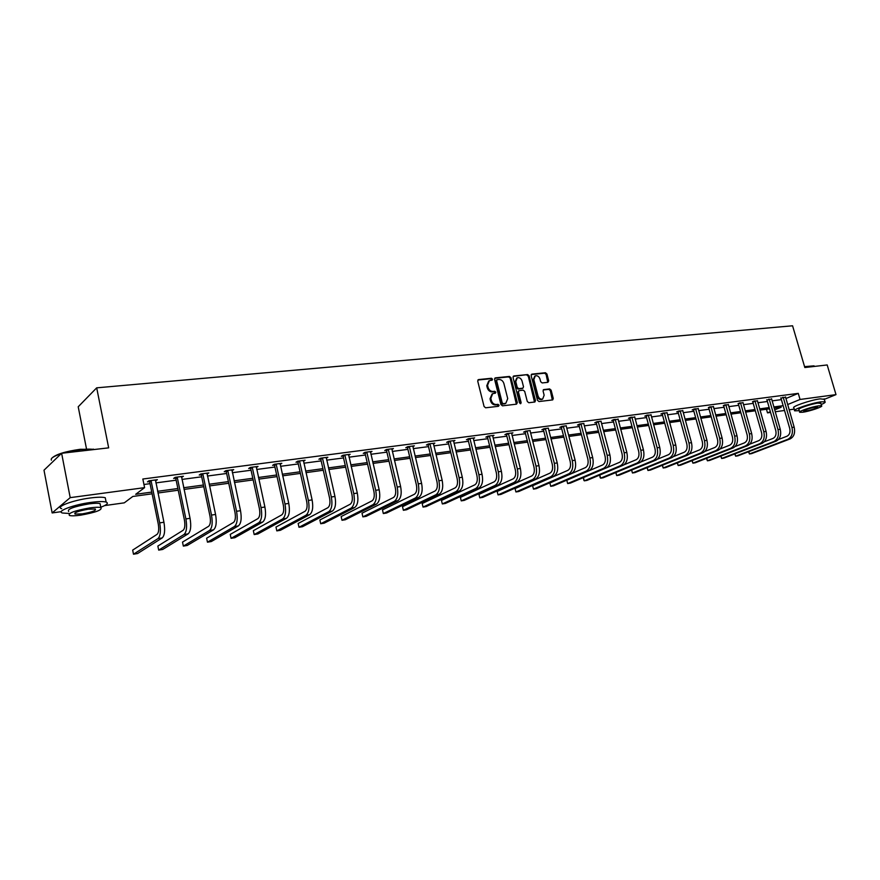 <?xml version="1.0" encoding="UTF-8"?>
<svg xmlns="http://www.w3.org/2000/svg" width="880" height="880" viewBox="0 0 880 880"><rect width="100%" height="100%" fill="white"/><g stroke="black" fill="none" stroke-linecap="round" stroke-linejoin="round"><path stroke-width="1.32" d="M492.525 379.159L491.436 378.268L478.588 379.577L477.719 381.117L484.077 406.516L485.65 407.792L498.498 406.285L499.092 405.207L498.003 404.316L496.353 404.514C493.944 404.514 492.283 403.161 491.359 400.455L490.831 398.343L492.712 393.624L495.396 393.184L495.803 392.161L494.714 391.27L493.064 391.457C490.655 391.435 488.994 390.082 488.07 387.376L487.542 385.275L489.401 380.611L492.118 380.171L492.525 379.159M491.711 380.248L490.655 378.719L477.862 380.028M498.245 406.318L497.211 404.756L495.561 404.943L496.353 404.514M494.978 393.261L493.922 391.71L492.272 391.897L493.064 391.457M547.91 382.316L548.691 380.831L546.92 373.978L545.435 372.746L531.938 374.121L531.135 375.606L537.482 400.301L538.989 401.544L552.717 399.905L553.267 398.464L551.111 390.148L549.626 388.916L543.631 389.609L543.081 391.05L544.148 395.186L542.652 399.058C540.518 399.498 538.978 398.442 538.01 395.89L533.83 379.643L535.293 375.837C537.438 375.375 538.989 376.431 539.968 379.005L540.661 381.689L542.157 382.932L547.91 382.316M61.237 511.665L52.151 512.941L44 470.206L61.622 453.277L108.669 447.854L96.69 387.838L792.572 325.787L804.826 367.532L827.189 364.958L836 394.625L824.296 399.344M61.622 453.277L70.202 497.64L144.595 487.641L135.696 494.296L151.756 492.096M785.873 398.541L798.27 393.371L142.835 479.017L144.595 487.641M798.27 393.371L800.041 399.465L836 394.625M510.972 377.685L509.443 376.431L495.429 377.861L494.582 379.379L500.929 404.558L502.48 405.823L516.505 404.173L517.33 402.644L510.972 377.685L510.18 378.136L508.651 376.882L494.714 378.301M513.854 375.969L527.604 374.572L529.111 375.815L535.469 400.532L534.897 401.995L528.803 402.732L527.285 401.489L524.7 391.402L523.182 390.148L519.013 390.643L518.441 392.095L521.136 402.633L520.729 403.656L519.486 402.831L513.029 377.476L513.854 375.969L513.205 376.343M52.151 512.941L70.202 497.64M96.69 387.838L78.21 406.78L86.482 448.8M794.255 409.112L789.14 409.827M784.531 410.476L775.214 411.774M770.561 412.423L767.492 412.852L770.352 411.686M766.458 409.244L767.492 412.852M152.108 493.812L132.781 496.474L124.278 502.843L104.632 505.593M774.675 409.904L781.22 407.209L774.169 408.177M787.622 404.58L800.041 399.465M157.586 491.304L177.881 488.521M183.667 487.729L203.423 485.023M209.165 484.242L228.382 481.613M234.091 480.832L252.802 478.269M258.456 477.488L276.683 474.991M282.293 474.232L300.047 471.801M305.624 471.031L322.916 468.666M328.449 467.907L345.29 465.608M350.79 464.849L367.202 462.605M372.658 461.857L388.663 459.668M394.075 458.931L409.684 456.786M415.063 456.049L430.276 453.97M435.611 453.244L450.461 451.209M455.752 450.483L470.239 448.503M475.497 447.777L489.621 445.841M494.846 445.137L508.629 443.245M513.81 442.53L527.274 440.693M532.422 439.989L545.567 438.185M550.671 437.492L563.497 435.732M568.579 435.039L581.108 433.323M586.146 432.63L598.378 430.958M603.383 430.276L615.34 428.637M620.301 427.955L631.983 426.36M636.922 425.678L648.329 424.116M653.235 423.445L664.378 421.927M669.251 421.256L680.152 419.76M684.981 419.1L695.64 417.648M700.447 416.988L710.864 415.558M715.627 414.909L725.813 413.512M730.554 412.863L740.52 411.499M745.228 410.861L754.963 409.519M759.638 408.881L769.175 407.583M773.817 406.945L783.134 405.669M769.527 408.815L760.001 410.135M755.326 410.773L745.58 412.115M740.872 412.764L730.917 414.139M726.176 414.788L715.99 416.185M711.216 416.845L700.799 418.275M696.003 418.946L685.344 420.409M680.515 421.069L669.614 422.576M664.741 423.247L653.587 424.776M648.692 425.458L637.285 427.02M632.346 427.702L620.664 429.308M615.703 429.99L603.746 431.64M598.741 432.333L586.509 434.016M581.471 434.709L568.942 436.436M563.86 437.129L551.034 438.9M545.919 439.604L532.785 441.408M527.637 442.123L514.173 443.971M508.992 444.686L495.209 446.578M489.984 447.304L475.86 449.251M470.602 449.966L456.115 451.968M450.824 452.694L435.974 454.74M430.639 455.466L415.415 457.567M410.047 458.304L394.438 460.449M389.026 461.197L373.021 463.408M367.565 464.156L351.142 466.411M345.653 467.17L328.801 469.491M323.268 470.25L305.976 472.637M300.41 473.396L282.656 475.838M277.035 476.619L258.819 479.127M253.154 479.908L234.443 482.482M228.745 483.263L209.517 485.914M203.775 486.706L184.019 489.423M178.233 490.215L157.938 493.009M143.946 484.484L150.04 483.67M155.87 482.9L176.154 480.194M181.94 479.424L201.685 476.795M207.427 476.036L226.644 473.473M232.342 472.714L251.053 470.228M256.707 469.469L274.923 467.049M280.544 466.301L298.287 463.936M303.853 463.199L321.145 460.9M326.678 460.163L343.53 457.919M349.019 457.182L365.431 455.004M370.887 454.278L386.892 452.144M392.304 451.429L407.913 449.35M413.281 448.635L428.505 446.611M433.829 445.896L448.679 443.916M453.97 443.212L468.457 441.287M473.715 440.583L487.839 438.702M493.064 438.009L506.847 436.172M512.039 435.49L525.492 433.697M530.64 433.015L543.785 431.266M548.889 430.584L561.726 428.868M566.797 428.197L579.326 426.525M584.364 425.854L596.596 424.226M601.601 423.566L613.558 421.971M618.53 421.311L630.212 419.76M635.14 419.1L646.558 417.582M651.464 416.933L662.607 415.448M667.48 414.799L678.381 413.347M683.221 412.698L693.88 411.279M698.676 410.641L709.093 409.255M713.867 408.617L724.053 407.264M728.794 406.637L738.76 405.306M743.468 404.679L753.214 403.381M757.889 402.765L767.426 401.489M772.068 400.873L781.396 399.63M780.846 398.167L785.51 397.199M766.876 400.015L771.573 399.047M752.664 401.885L753.841 401.082L757.394 400.917M738.21 403.799L739.354 402.996L742.973 402.831M723.503 405.746L724.625 404.932L728.299 404.778M708.543 407.726L709.632 406.912L713.372 406.747M693.319 409.739L692.208 409.882L694.375 408.925L698.181 408.76M677.82 411.785L676.698 411.928L678.843 410.971L682.715 410.817M662.046 413.864L660.902 414.018L663.036 413.05L666.985 412.896M645.986 415.987L644.82 416.141L646.943 415.173L650.958 415.03M629.64 418.154L628.452 418.308L630.564 417.329L634.645 417.186M612.986 420.354L611.776 420.508L613.877 419.529L618.024 419.397M596.024 422.598L594.792 422.752L596.871 421.773L601.128 421.212M578.743 424.875L577.489 425.04L579.557 424.05L583.891 423.489M561.143 427.207L559.856 427.372L561.902 426.382L566.324 425.799M543.191 429.572L541.893 429.748L543.917 428.747L548.416 428.153M524.909 431.992L523.578 432.168L525.58 431.167L530.167 430.562M506.264 434.456L504.9 434.643L506.891 433.631L512.919 432.839L511.544 433.532M487.245 436.975L485.859 437.151L487.828 436.139L493.977 435.336L492.569 436.051M467.852 439.538L466.444 439.725L468.38 438.702L474.661 437.877L473.22 438.625M448.074 442.145L446.633 442.343L448.547 441.32L454.949 440.473L453.486 441.254M427.9 444.818L426.426 445.016L428.307 443.982L434.841 443.124L433.356 443.927M407.308 447.535L405.801 447.733L407.66 446.71L414.326 445.83L412.808 446.666M386.287 450.318L384.758 450.516L386.573 449.482L393.382 448.591L391.842 449.46M364.826 453.156L363.264 453.365L365.057 452.32L371.998 451.407L370.425 452.309M342.914 456.049L341.319 456.258L343.079 455.224L350.174 454.289L348.568 455.224M320.529 459.008L318.901 459.228L320.628 458.183L327.877 457.226L326.238 458.205M297.66 462.033L295.999 462.253L297.682 461.197L305.096 460.229L303.424 461.252M274.307 465.113L272.602 465.344L274.252 464.288L281.82 463.298L280.104 464.354M250.426 468.27L248.688 468.501L250.294 467.445L258.027 466.433L256.278 467.5M226.017 471.504L224.235 471.735L225.797 470.679L233.706 469.634L231.913 470.723M201.047 474.804L199.232 475.046L200.75 473.979L208.835 472.912L206.998 474.012M175.516 478.17L173.657 478.423L175.12 477.356L183.403 476.267L181.511 477.378M149.402 481.624L147.488 481.877L148.907 480.81L157.377 479.699L155.441 480.832M155.947 480.766L155.771 479.908M181.918 477.334L181.742 476.487M207.306 473.979L207.13 473.132M232.133 470.69L240.515 510.697C241.835 518.419 241.12 523.49 238.37 525.91L211.277 541.552L207.46 542.168L234.432 526.537C237.171 524.106 237.875 519.024 236.555 511.291L227.887 470.932L226.325 471.988L234.96 512.259C235.84 517.396 235.367 520.773 233.552 522.401L206.624 538.208L207.46 542.168M256.41 467.489L256.267 466.84M488.719 381.007L486.761 385.726L487.542 385.275M492.272 391.897C489.874 391.875 488.213 390.522 487.289 387.827L486.761 385.726M492.063 393.987L490.039 398.783L490.831 398.343M495.561 404.943C493.152 404.943 491.491 403.59 490.567 400.884L490.039 398.783M516.373 404.195L510.18 378.136M497.233 379.676L496.639 380.732L502.216 402.82L503.305 403.7L505.835 403.304L507.716 398.596L503.899 383.548C502.986 380.875 501.347 379.522 498.96 379.5L497.233 379.676M496.441 380.127L495.858 381.183L496.639 380.732M505.637 403.403L502.513 404.14L501.424 403.249L495.858 381.183M513.15 376.42L527.604 374.572M534.512 402.072L528.308 376.266L526.801 375.012M518.826 390.742L517.649 392.535L520.333 403.062L521.136 402.633M520.311 403.689L520.333 403.062M522.027 380.963C521.048 378.356 519.453 377.3 517.275 377.773L515.779 381.623L517.242 387.387L518.771 388.641L522.94 388.157L523.501 386.716L522.027 380.963M516.758 378.07L514.976 382.063L515.779 381.623M522.324 388.498L517.968 389.081L516.45 387.827L514.976 382.063M534.809 376.101L533.027 380.094L533.83 379.643M542.278 399.245L541.838 399.476C539.715 399.927 538.164 398.871 537.207 396.319L533.027 380.094M552.321 399.982L550.297 390.577L548.812 389.345L543.213 389.972M547.767 382.327L546.106 374.429L544.621 373.186L531.245 374.561M150.821 480.557L151.14 481.063L149.721 482.13L158.235 523.853C159.126 529.177 158.741 532.664 157.102 534.314L132.671 550.11L133.496 554.213L157.971 538.593C160.446 536.129 161.018 530.904 159.687 522.885L151.14 481.063M133.496 554.213L137.566 553.542L162.195 537.922C164.681 535.469 165.264 530.244 163.933 522.247L155.485 479.941M149.721 482.13L148.885 480.832M51.788 458.227C55.605 454.432 65.098 451.451 80.267 449.284L94.732 449.46M94.116 449.526L93.863 449.482C90.728 448.965 86.284 449.031 80.531 449.669L63.228 453.09M61.16 453.717C53.625 456.236 50.369 458.37 51.392 460.141M100.782 507.243C107.03 504.856 108.812 503.129 106.117 502.062C103.4 501.314 98.307 501.424 90.86 502.414C73.601 504.647 55.726 511.401 62.524 513.018L69.058 513.458M105.721 500.082L105.259 497.728C102.531 496.958 97.449 497.046 90.002 498.014C72.732 500.214 54.879 507.001 61.688 508.673M68.673 511.5C66.836 509.168 73.623 506.627 89.045 503.866C94.413 503.162 98.087 503.074 100.067 503.613L100.397 505.285M89.837 507.903C74.404 510.686 67.606 513.216 69.454 515.493C71.511 516.021 75.251 515.911 80.663 515.163C95.865 512.413 102.597 509.894 100.848 507.606C98.879 507.078 95.205 507.177 89.837 507.903M82.269 513.887C92.092 512.116 96.437 510.488 95.304 509.025L88.176 509.212C78.265 511.005 73.887 512.633 75.064 514.096L82.269 513.887M804.562 366.63L813.967 365.849L804.65 366.927M821.194 404.547C824.45 403.161 825.715 402.237 825.022 401.786L821.029 401.841C811.415 403.029 791.527 409.871 794.75 410.828L799.304 410.696M824.285 399.311L820.149 398.849C810.535 400.026 790.658 406.89 793.892 407.88L794.607 410.322M799.667 411.95L798.974 409.574C796.664 408.881 810.964 403.975 817.872 403.106L820.864 403.425M818.686 405.856C811.778 406.725 797.467 411.62 799.766 412.302L802.725 412.236C809.578 411.356 823.768 406.527 821.568 405.801L818.686 405.856M805.53 411.114C812.504 409.673 816.552 408.298 817.685 406.967L815.815 407C808.797 408.441 804.738 409.827 803.638 411.158L805.53 411.114M814.704 366.399L813.967 365.849M176.99 477.114L177.309 477.609L175.835 478.676L184.393 519.904C185.284 525.162 184.866 528.605 183.172 530.255L157.861 546.062L158.686 550.11L184.041 534.479C186.604 532.026 187.231 526.845 185.9 518.936L177.309 477.609M158.686 550.11L162.679 549.461L188.166 533.83C190.74 531.388 191.367 526.207 190.047 518.309L181.544 476.509M175.835 478.676L175.032 477.422M202.565 473.737L202.884 474.232L201.366 475.288L209.968 516.032C210.848 521.235 210.408 524.645 208.648 526.284L182.512 542.091L183.337 546.095L209.528 530.464C212.179 528.022 212.839 522.896 211.508 515.075L202.884 474.232M183.337 546.095L187.242 545.457L213.554 529.826C216.216 527.395 216.887 522.269 215.567 514.459L207.02 473.154M201.366 475.288L200.596 474.089M226.325 471.988L225.577 470.822M252.032 467.214L250.734 468.754L259.391 508.563C260.271 513.645 259.776 516.989 257.906 518.617L230.23 534.413L231.066 538.329L258.797 522.698C261.613 520.278 262.35 515.24 261.03 507.595L252.34 467.698M231.066 538.329L234.806 537.724L262.647 522.082C265.474 519.673 266.222 514.646 264.902 507.012L256.289 466.653M250.734 468.754L250.008 467.632M275.957 464.068L274.604 465.597L283.294 504.944C284.174 509.971 283.657 513.293 281.732 514.899L253.341 530.695L254.188 534.567L282.623 518.936C285.505 516.527 286.297 511.544 284.977 503.987L276.254 464.541M254.188 534.567L257.84 533.973L286.396 518.342C289.289 515.933 290.081 510.961 288.761 503.415L280.115 463.518M274.604 465.597L273.911 464.508M299.354 460.988L297.968 462.506L306.68 501.413C307.56 506.374 307.01 509.663 305.041 511.269L275.979 527.054L276.815 530.882L305.932 515.262C308.891 512.864 309.716 507.925 308.396 500.456L299.651 461.461M276.815 530.882L280.401 530.299L309.628 514.679C312.598 512.281 313.423 507.353 312.103 499.895L303.435 460.449M297.968 462.506L297.297 461.45M322.256 457.963L320.826 459.47L329.56 497.948C330.429 502.865 329.868 506.121 327.855 507.716L298.155 523.479L298.991 527.274L328.746 511.665C331.771 509.278 332.629 504.383 331.32 496.991L322.553 458.436M298.991 527.274L302.5 526.702L332.365 511.093C335.401 508.706 336.259 503.822 334.95 496.452L326.249 457.435M320.826 459.47L320.177 458.447M344.674 455.015L343.2 456.511L351.956 494.56C352.825 499.422 352.242 502.645 350.185 504.24L319.869 519.992L320.716 523.743L351.076 508.145C354.167 505.769 355.058 500.918 353.749 493.614L344.96 455.477M320.716 523.743L324.159 523.182L354.618 507.584C357.709 505.208 358.611 500.379 357.302 493.075L348.579 454.498M343.2 456.511L342.573 455.521M366.619 452.122L365.112 453.607L373.879 491.249C374.748 496.056 374.143 499.257 372.042 500.841L341.154 516.56L342.001 520.278L372.944 504.702C376.09 502.326 377.014 497.53 375.705 490.303L366.905 452.573M342.001 520.278L345.367 519.728L376.409 504.152C379.566 501.787 380.49 496.991 379.181 489.775L370.447 451.616M365.112 453.607L364.507 452.639M388.113 449.284L386.573 450.769L395.351 488.004C396.22 492.756 395.582 495.924 393.459 497.508L362.01 513.205L362.868 516.879L394.35 501.325C397.562 498.971 398.508 494.208 397.21 487.058L388.399 449.735M362.868 516.879L366.168 516.34L397.749 500.786C400.961 498.432 401.918 493.68 400.609 486.541L391.853 448.789M386.573 450.769L385.979 449.823M409.156 446.512L407.583 447.986L416.383 484.825C417.241 489.533 416.592 492.668 414.425 494.241L382.47 509.916L383.317 513.546L415.327 498.014C418.583 495.671 419.562 490.952 418.264 483.879L409.442 446.963M383.317 513.546L386.551 513.018L418.649 497.497C421.916 495.154 422.895 490.446 421.597 483.373L412.83 446.028M407.583 447.986L407.011 447.073M429.781 443.795L428.175 445.258L436.975 481.712C437.844 486.365 437.173 489.478 434.973 491.04L402.512 506.693L403.37 510.29L435.875 494.78C439.186 492.437 440.187 487.773 438.889 480.766L430.056 444.235M402.512 506.693L403.37 510.29L406.538 509.773L439.12 494.263C442.442 491.931 443.454 487.267 442.156 480.271L433.378 443.322M428.175 445.258L427.614 444.367M449.988 441.133L448.349 442.585L457.16 478.654C458.018 483.263 457.336 486.354 455.103 487.905L422.18 503.525L423.027 507.089L456.005 491.601C459.36 489.28 460.394 484.649 459.107 477.719L450.263 441.573M422.18 503.525L423.027 507.089L426.151 506.583L459.195 491.106C462.561 488.774 463.595 484.154 462.308 477.235L453.519 440.671M448.349 442.585L447.81 441.716M469.799 438.515L468.127 439.967L476.938 475.662C477.796 480.227 477.092 483.285 474.837 484.836L441.463 500.423L442.321 503.943L475.739 488.499C479.138 486.178 480.194 481.591 478.907 474.727L470.063 438.955M441.463 500.423L442.321 503.943L445.379 503.448L478.863 488.004C482.273 485.683 483.329 481.107 482.042 474.254L473.253 438.064M468.127 439.967L467.599 439.12M489.214 435.963L487.52 437.404L496.331 472.736C497.189 477.246 496.463 480.282 494.175 481.822L460.394 497.376L461.241 500.863L495.077 485.441C498.52 483.142 499.609 478.588 498.322 471.801L489.478 436.392M460.394 497.376L461.241 500.863L464.244 500.379L498.146 484.957C501.6 482.658 502.678 478.115 501.402 471.339L492.602 435.512M487.52 437.404L486.992 436.568M508.244 433.455L506.528 434.885L515.339 469.854C516.197 474.331 515.46 477.334 513.139 478.874L478.962 494.384L479.809 497.849L514.041 482.46C517.528 480.161 518.639 475.651 517.352 468.93L508.508 433.884M478.962 494.384L479.809 497.849L482.757 497.365L517.044 481.976C520.542 479.688 521.653 475.189 520.377 468.468L511.566 433.015M506.528 434.885L506.022 434.071M526.911 430.991L525.173 432.421L533.984 467.038C534.831 471.471 534.083 474.441 531.74 475.97L497.178 491.458L498.036 494.879L532.642 479.523C536.173 477.246 537.295 472.769 536.019 466.114L527.175 431.42M497.178 491.458L498.036 494.879L500.918 494.406L535.59 479.061C539.121 476.773 540.254 472.318 538.978 465.663L530.134 431.024M525.173 432.421L524.678 431.618M545.226 428.582L543.455 429.99L552.266 464.277C553.113 468.655 552.354 471.614 549.978 473.132L515.064 488.576L515.922 491.964L550.88 476.652C554.444 474.375 555.599 469.942 554.323 463.353L545.479 429M515.064 488.576L515.922 491.964L518.749 491.513L553.773 476.19C557.348 473.924 558.492 469.491 557.227 462.913L548.383 428.615M543.455 429.99L542.971 429.22M563.189 426.217L561.396 427.625L570.207 461.56C571.043 465.905 570.273 468.831 567.875 470.349L532.62 485.749L533.478 489.115L568.777 473.825C572.374 471.57 573.54 467.17 572.275 460.636L563.442 426.624M532.62 485.749L533.478 489.115L536.261 488.653L571.615 473.374C575.223 471.119 576.389 466.73 575.124 460.207L566.291 426.25M561.396 427.625L560.923 426.855M580.811 423.885L578.996 425.293L587.807 458.898C588.643 463.199 587.851 466.103 585.442 467.61L549.868 482.977L550.715 486.31L586.344 471.053C589.974 468.809 591.162 464.453 589.897 457.985L581.064 424.303M549.868 482.977L550.715 486.31L553.454 485.859L589.127 470.613C592.757 468.369 593.945 464.013 592.691 457.556L583.858 423.929M578.996 425.293L578.534 424.545M598.103 421.608L596.277 423.005L605.077 456.291C605.913 460.548 605.11 463.43 602.679 464.926L566.797 480.249L567.655 483.549L603.581 468.336C607.233 466.103 608.443 461.78 607.178 455.378L598.356 422.015M566.797 480.249L567.655 483.549L570.339 483.109L606.309 467.907C609.972 465.674 611.182 461.351 609.917 454.96L601.095 421.652M596.277 423.005L595.826 422.268M615.087 419.375L613.239 420.75L622.028 453.728C622.853 457.952 622.05 460.801 619.597 462.297L606.353 467.896M620.488 465.674L623.172 465.256L586.916 480.414L584.287 480.843L583.803 480.161L583.429 477.576L584.287 480.843L620.488 465.674C624.184 463.441 625.405 459.162 624.151 452.815L615.329 419.771M623.172 465.256C626.868 463.023 628.089 458.744 626.835 452.408L618.046 418.979M613.239 420.75L612.788 420.035M631.752 417.175L629.882 418.55L638.66 451.209C639.496 455.389 638.671 458.227 636.207 459.712L623.964 464.827M637.098 463.056L639.738 462.638L603.218 477.763L600.622 478.181L600.116 477.51L599.775 475.035L600.622 478.181L637.098 463.056C640.816 460.834 642.048 456.588 640.805 450.296L631.994 417.571M639.738 462.638C643.456 460.427 644.688 456.181 643.445 449.9L634.667 416.79M629.882 418.55L629.453 417.846M648.12 415.019L646.228 416.383L655.006 448.745C655.831 452.881 654.995 455.686 652.509 457.171L640.827 462.011M615.868 472.527L616.671 475.574L653.411 460.482C657.151 458.282 658.405 454.058 657.151 447.832L648.362 415.415M615.824 472.538L616.671 475.574L619.223 475.156L655.996 460.075C659.736 457.875 660.99 453.662 659.747 447.447L650.98 414.645M646.228 416.383L645.81 415.69M664.191 412.896L662.288 414.26L671.044 446.314C671.869 450.417 671.033 453.2 668.525 454.674L657.316 459.272M631.664 470.052L632.445 473L669.416 457.963C673.189 455.763 674.454 451.583 673.211 445.412L664.433 413.292M631.598 470.085L632.445 473L634.953 472.593L671.957 457.556C675.73 455.367 676.995 451.187 675.763 445.027L666.996 412.533M662.288 414.26L661.87 413.578M679.976 410.817L678.062 412.17L686.807 443.938C687.632 447.997 686.774 450.758 684.255 452.221L673.464 456.61M647.185 467.621L647.955 470.481L685.146 455.477C688.941 453.299 690.217 449.141 688.985 443.036L680.218 411.213M647.097 467.665L647.955 470.481L650.419 470.085L687.643 455.092C691.438 452.903 692.725 448.756 691.482 442.651L682.726 410.454M678.062 412.17L677.655 411.499M695.486 408.771L693.55 410.124L702.284 441.595C703.109 445.621 702.24 448.36 699.71 449.823L689.304 454.014M662.442 465.234L663.19 467.995L700.601 453.046C704.418 450.868 705.705 446.754 704.473 440.693L695.717 409.167M662.321 465.289L663.19 467.995L665.61 467.61L703.054 452.661C706.871 450.483 708.158 446.369 706.937 440.319L698.192 408.419M693.55 410.124L693.154 409.464M710.721 406.769L708.774 408.1L717.497 439.296C718.311 443.289 717.442 446.006 714.89 447.458L704.858 451.473M677.446 462.88L678.183 465.564L715.781 450.648C719.62 448.492 720.918 444.4 719.697 438.394L710.952 407.154M677.292 462.946L678.183 465.564L680.559 465.179L718.19 450.274C722.029 448.107 723.338 444.026 722.106 438.031L713.383 406.417M708.774 408.1L708.378 407.462M725.692 404.8L723.734 406.12L732.435 437.03C733.249 440.99 732.38 443.685 729.817 445.137L720.115 448.976M692.197 460.57L692.912 463.166L730.708 448.294C734.558 446.149 735.867 442.09 734.646 436.139L725.923 405.174M692.021 460.636L692.912 463.166L695.244 462.781L733.073 447.931C736.923 445.775 738.243 441.727 737.022 435.787L728.31 404.448M723.734 406.12L723.349 405.493M740.41 402.853L738.441 404.173L747.12 434.808C747.934 438.735 747.054 441.419 744.48 442.849L735.108 446.534M706.695 458.282L707.399 460.801L745.371 445.984C749.232 443.839 750.563 439.824 749.353 433.928L740.63 403.227M706.497 458.37L707.399 460.801L709.698 460.427L747.692 445.621C751.564 443.476 752.895 439.461 751.674 433.576L742.973 402.512M738.441 404.173L738.056 403.557M754.875 400.95L752.895 402.259L761.563 432.63C762.366 436.513 761.475 439.175 758.89 440.605L749.826 444.147M720.962 456.038L721.644 458.491L759.781 443.718C763.664 441.584 765.006 437.591 763.796 431.739L755.095 401.324M720.731 456.137L721.644 458.491L723.91 458.117L762.069 443.355C765.952 441.221 767.294 437.239 766.084 431.398L757.394 400.62M752.895 402.259L752.521 401.643M769.087 399.08L767.096 400.378L775.753 430.485C776.556 434.335 775.665 436.975 773.069 438.394L764.291 441.793M734.998 453.827L735.669 456.203L773.949 441.485C777.854 439.362 779.196 435.402 777.997 429.605L769.318 399.443M734.734 453.937L735.669 456.203L737.891 455.84L776.204 441.122C780.109 439.01 781.451 435.05 780.252 429.264L771.573 398.75M767.096 400.378L766.733 399.773M783.068 397.232L781.077 398.53L789.712 428.373C790.504 432.201 789.602 434.819 787.006 436.227L778.514 439.494M748.803 451.649L749.452 453.959L787.886 439.285C791.802 437.173 793.155 433.246 791.956 427.493L783.299 397.595M748.506 451.77L749.452 453.959L751.641 453.607L790.097 438.933C794.013 436.821 795.377 432.905 794.167 427.163L785.521 396.913M781.077 398.53L780.714 397.936M490.655 378.719L491.436 378.268M497.211 404.756L498.003 404.316M493.922 391.71L494.714 391.27M487.289 387.827L488.07 387.376M490.567 400.884L491.359 400.455M477.884 379.995L478.588 379.577M516.527 403.073L517.33 402.644M494.747 378.246L495.429 377.861M508.651 376.882L509.443 376.431M501.424 403.249L502.216 402.82M502.513 404.14L503.305 403.7M504.24 403.931L505.032 403.502M528.308 376.266L529.111 375.815M534.655 400.961L535.469 400.532M517.649 392.535L518.441 392.095M516.45 387.827L517.242 387.387M517.968 389.081L518.771 388.641M521.884 388.652L522.687 388.212M537.207 396.319L538.01 395.89M543.29 389.873L543.873 389.554M548.812 389.345L549.626 388.916M550.297 390.577L551.111 390.148M552.453 398.893L553.267 398.464M531.311 374.473L531.938 374.121M544.621 373.186L545.435 372.746M546.106 374.429L546.92 373.978M547.888 381.271L548.691 380.831M159.687 522.885L163.933 522.247M157.971 538.593L162.195 537.922M185.9 518.936L190.047 518.309M184.041 534.479L188.166 533.83M211.508 515.075L215.567 514.459M209.528 530.464L213.554 529.826M236.555 511.291L240.515 510.697M234.432 526.537L238.37 525.91M261.03 507.595L264.902 507.012M258.797 522.698L262.647 522.082M284.977 503.987L288.761 503.415M282.623 518.936L286.396 518.342M308.396 500.456L312.103 499.895M305.932 515.262L309.628 514.679M331.32 496.991L334.95 496.452M328.746 511.665L332.365 511.093M353.749 493.614L357.302 493.075M351.076 508.145L354.618 507.584M375.705 490.303L379.181 489.775M372.944 504.702L376.409 504.152M397.21 487.058L400.609 486.541M394.35 501.325L397.749 500.786M418.264 483.879L421.597 483.373M415.327 498.014L418.649 497.497M438.889 480.766L442.156 480.271M435.875 494.78L439.12 494.263M459.107 477.719L462.308 477.235M456.005 491.601L459.195 491.106M478.907 474.727L482.042 474.254M475.739 488.499L478.863 488.004M498.322 471.801L501.402 471.339M495.077 485.441L498.146 484.957M517.352 468.93L520.377 468.468M514.041 482.46L517.044 481.976M536.019 466.114L538.978 465.663M532.642 479.523L535.59 479.061M554.323 463.353L557.227 462.913M550.88 476.652L553.773 476.19M572.275 460.636L575.124 460.207M568.777 473.825L571.615 473.374M589.897 457.985L592.691 457.556M586.344 471.053L589.127 470.613M607.178 455.378L609.917 454.96M603.581 468.336L606.309 467.907M624.151 452.815L626.835 452.408M640.805 450.296L643.445 449.9M657.151 447.832L659.747 447.447M653.411 460.482L655.996 460.075M673.211 445.412L675.763 445.027M669.416 457.963L671.957 457.556M688.985 443.036L691.482 442.651M685.146 455.477L687.643 455.092M704.473 440.693L706.937 440.319M700.601 453.046L703.054 452.661M719.697 438.394L722.106 438.031M715.781 450.648L718.19 450.274M734.646 436.139L737.022 435.787M730.708 448.294L733.073 447.931M749.353 433.928L751.674 433.576M745.371 445.984L747.692 445.621M763.796 431.739L766.084 431.398M759.781 443.718L762.069 443.355M777.997 429.605L780.252 429.264M773.949 441.485L776.204 441.122M791.956 427.493L794.167 427.163M787.886 439.285L790.097 438.933M496.254 380.171L496.903 379.808M505.032 403.733L505.835 403.304M522.137 388.597L522.94 388.157M541.838 399.476L542.652 399.058M74.855 513.029L75.064 514.096M100.067 503.613L100.848 507.606M106.117 502.062L105.259 497.728M93.291 449.108L93.863 449.482M820.765 403.073L821.568 405.801M825.022 401.786L824.142 398.816"/></g></svg>

